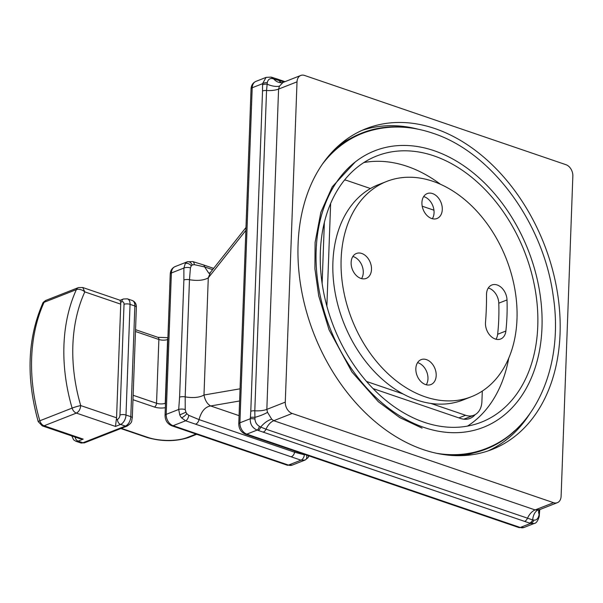 <?xml version="1.0" encoding="UTF-8"?>
<svg xmlns="http://www.w3.org/2000/svg" width="603" height="603" viewBox="0 0 603 603"><rect width="100%" height="100%" fill="white"/><g stroke="black" fill="none" stroke-linecap="round" stroke-linejoin="round"><path stroke-width="0.9" d="M332.909 262.282A115.678 82.928 -111.5 0 1 378.533 184.639L386.757 181.413A115.678 82.928 -111.5 0 1 475.601 209.867A115.678 82.928 -111.5 0 1 516.99 319.085A115.678 82.928 68.5 0 1 471.365 396.729L463.142 399.962A115.678 82.928 68.5 0 1 374.297 371.508A115.678 82.928 68.5 0 1 332.909 262.282M432.343 218.723A13.387 9.603 68.5 0 0 434.062 212.753A13.387 9.603 68.5 0 0 423.645 196.601M361.544 278.616A13.387 9.603 68.5 0 0 362.184 266.089A13.387 9.603 68.5 0 0 353.546 256.697A13.387 9.603 68.5 0 0 352.853 256.494M426.253 384.774A13.387 9.603 68.5 0 0 427.972 378.805A13.387 9.603 68.5 0 0 417.562 362.652M488.279 288.008A13.47 9.656 -111.5 0 1 498.787 303.166A192.365 137.914 -111.5 0 1 497.641 334.273A13.47 9.656 -111.5 0 1 495.975 339.233M471.365 396.729A115.678 82.928 68.5 0 1 382.521 368.275A115.678 82.928 68.5 0 1 341.132 259.056A115.678 82.928 -111.5 0 1 386.757 181.413M442.285 209.52A13.387 9.603 68.5 0 0 437.492 196.88A13.387 9.603 68.5 0 0 427.21 193.586A13.387 9.603 68.5 0 0 421.927 202.57A13.387 9.603 68.5 0 0 426.72 215.211A13.387 9.603 68.5 0 0 437.002 218.505A13.387 9.603 68.5 0 0 442.285 209.52M361.77 253.471A13.387 9.603 68.5 0 0 356.411 253.479A13.387 9.603 68.5 0 0 351.383 265.961A13.387 9.603 68.5 0 0 360.85 278.413A13.387 9.603 68.5 0 0 366.209 278.405A13.387 9.603 68.5 0 0 371.237 265.923A13.387 9.603 68.5 0 0 361.77 253.471M415.844 368.621A13.387 9.603 68.5 0 0 420.63 381.262A13.387 9.603 68.5 0 0 430.919 384.556A13.387 9.603 68.5 0 0 436.195 375.571A13.387 9.603 68.5 0 0 431.409 362.931A13.387 9.603 68.5 0 0 421.12 359.637A13.387 9.603 68.5 0 0 415.844 368.621M505.872 331.039A13.47 9.656 -111.5 0 1 500.633 339.007A13.47 9.656 -111.5 0 1 490.066 335.449A13.47 9.656 -111.5 0 1 485.513 322.319A283.003 202.887 -111.5 0 0 486.523 294.709A13.47 9.656 -111.5 0 1 491.844 285A13.47 9.656 -111.5 0 1 507.01 299.932A192.365 137.914 -111.5 0 1 505.872 331.039L497.641 334.273M285.279 402.133A9.505 6.814 68.5 0 0 292.176 413.454L553.554 502.691A9.505 6.814 68.5 0 0 557.353 502.683A9.505 6.814 68.5 0 0 561.107 496.299L572.85 176.008A9.505 6.814 68.5 0 0 565.946 164.687L304.575 75.45A9.505 6.814 68.5 0 0 300.769 75.458A9.505 6.814 68.5 0 0 297.023 81.842L285.279 402.133L266.835 409.384L278.578 89.086L279.483 86.131L282.988 82.453L300.769 75.458M298.078 244.351A172.322 123.54 68.5 0 0 359.727 407.063A172.322 123.54 68.5 0 0 492.086 449.454A172.322 123.54 68.5 0 0 560.051 333.791A172.322 123.54 68.5 0 0 498.395 171.079A172.322 123.54 68.5 0 0 366.044 128.688A172.322 123.54 68.5 0 0 298.078 244.351M557.353 502.683L539.572 509.671L535.11 509.934L273.739 420.706L271.727 419.228L267.521 412.324L266.835 409.384A14.261 5.163 2.1 0 1 254.798 410.794L266.549 90.503L267.28 82.626C267.928 79.747 269.556 78.375 272.149 78.511L284.224 81.963M238.773 423.871A4.756 1.719 2.1 0 1 239.911 422.809L252.197 87.759A9.505 6.814 -111.5 0 1 255.951 81.375C252.898 82.777 251.27 85.257 251.059 88.814L238.773 423.871C238.878 428.831 241.102 432.276 245.444 434.205A4.756 2.834 -71.2 0 0 246.815 434.137L257.149 430.075C252.363 427.957 250.064 424.18 250.245 418.753A4.756 1.108 8.6 0 1 254.948 419.055L254.798 410.794A4.756 1.719 2.1 0 0 250.788 411.261L262.531 90.97A4.756 1.719 2.1 0 1 266.549 90.503A14.261 5.163 2.1 0 0 278.578 89.086L297.023 81.842M534.311 523.434L530.565 523.419L257.149 430.075A4.756 2.201 -76.2 0 0 259.396 426.359C256.69 424.693 255.205 422.258 254.948 419.055M267.521 412.324A14.261 3.279 -17.9 0 1 254.798 417.366A4.756 1.447 5.2 0 0 250.403 417.502L250.788 411.261M271.727 419.228A14.261 7.5 -46.8 0 0 260.722 427.082L259.396 426.359M263.443 432.019A4.756 2.834 -71.2 0 0 266.013 429.193L260.722 427.082A4.756 2.555 -73.6 0 1 258.242 430.369M537.921 510.1A14.261 8.397 -96.9 0 0 532.66 519.922L266.013 429.193A14.261 8.495 -71.2 0 1 273.739 420.706L292.176 413.454M539.572 509.671L538.811 510.409A14.261 8.902 -164.9 0 0 539.142 514.434L538.811 515.957C537.861 518.957 536.233 520.336 533.934 520.08L532.66 519.922A4.756 3.09 -68.4 0 1 529.69 523.035M539.753 509.595L539.203 516.507A4.756 1.108 -171.4 0 0 538.811 515.957M539.587 509.663L539.142 514.434A4.756 1.447 -174.8 0 1 539.399 514.97M262.531 90.97L262.531 83.696L266.096 77.388L255.951 81.375M251.059 88.814A4.756 1.719 2.1 0 1 252.197 87.759L262.531 83.696A4.756 2.284 -5.1 0 1 267.28 82.626M266.096 77.388L271.056 77.124A4.756 2.201 103.8 0 1 272.149 78.511M282.008 82.913L281.684 82.717A14.261 10.914 87 0 1 273.498 78.639A4.756 2.555 106.4 0 0 272.36 77.47L277.749 79.189A4.756 2.834 108.8 0 1 278.82 80.116A14.261 8.495 108.8 0 0 281.533 82.724M279.483 86.131A14.261 6.384 24 0 1 267.016 84.126A4.756 1.99 -1.1 0 0 262.599 84.865M245.444 434.205L518.859 527.55A4.756 2.834 -71.2 0 0 520.238 527.474L530.565 523.419A4.756 3.377 -64.8 0 0 533.934 520.08M322.123 283.433L324.361 222.454M440.409 184.239A143.009 102.525 68.5 0 0 363.911 162.531M467.483 426.11A143.009 102.525 68.5 0 0 508.744 358.137M373.061 388.588L460.473 418.437A23.766 17.042 68.5 0 0 469.978 418.414A23.766 17.042 68.5 0 0 475.179 414.6M320.359 251.956A143.009 102.525 68.5 0 0 371.523 386.99A143.009 102.525 68.5 0 0 481.367 422.175A143.009 102.525 68.5 0 0 537.77 326.178A143.009 102.525 68.5 0 0 486.606 191.151A143.009 102.525 68.5 0 0 376.762 155.966A143.009 102.525 68.5 0 0 320.359 251.956M316.145 250.524A148.557 106.497 68.5 0 0 369.292 390.789A148.557 106.497 68.5 0 0 483.395 427.331A148.557 106.497 68.5 0 0 541.984 327.617A148.557 106.497 68.5 0 0 488.837 187.352A148.557 106.497 68.5 0 0 374.734 150.81A148.557 106.497 68.5 0 0 316.145 250.524M485.837 448.662A169.3 121.369 -111.5 0 1 481.36 450.298A169.3 121.369 -111.5 0 1 441.667 454.278M362.004 133.519A169.3 121.369 68.5 0 0 357.609 135.374A169.3 121.369 68.5 0 0 325.824 159.471M395.176 127.029A169.775 121.716 68.5 0 0 361.574 133.18A169.775 121.716 68.5 0 0 331.047 153.222M514.547 430.836A169.775 121.716 -111.5 0 1 485.754 449.205A169.775 121.716 -111.5 0 1 449.748 455.31M522.175 423.216A169.775 121.716 -111.5 0 1 486.267 449.001A169.775 121.716 -111.5 0 1 445.489 454.843M405.932 127.421A169.775 121.716 68.5 0 0 362.094 132.977A169.775 121.716 68.5 0 0 328.243 156.456M322.65 163.805A169.3 121.369 68.5 0 1 366.488 131.884C387.721 124.987 409.859 125.432 432.886 133.225C491.897 152.318 543.552 223.133 553.23 296.02C563.511 362.32 538.283 425.816 490.231 446.808A169.3 121.369 -111.5 0 1 436.391 453.268M245.873 230.361L208.284 277.855L210.402 272.458L245.979 227.497M239.617 400.98L210.658 405.955C207.296 404.093 205.073 400.445 203.987 395.018C199.57 397.55 193.299 398.176 185.181 396.895L185.219 409.565L185.92 412.203L179.762 414.902A9.505 6.814 68.5 0 0 181.548 417.841L185.596 420.781L300.987 460.172L305.11 460.021C306.874 459.026 307.266 457.18 306.286 454.458L304.342 454.775A4.756 2.94 109.9 0 1 300.987 460.172L288.483 465.086L173.099 425.695L185.596 420.781A4.756 2.721 107.8 0 0 188.716 415.301L199.02 419.598L294.633 452.235L304.342 454.775M294.912 451.097L294.633 452.235A4.756 2.834 108.8 0 1 291.55 456.622M239.074 415.655L210.658 405.955C205.201 406.784 201.327 411.336 199.02 419.598A4.756 2.834 108.8 0 1 195.937 423.977M208.804 273.197L204.621 266.918L194.241 264.642A4.756 2.721 -72.2 0 0 192.726 261.566L187.269 261.83A9.505 6.814 68.5 0 0 185.309 263.488L183.885 268.056L183.885 279.996L179.588 397.166L178.699 409.46L179.762 414.902M194.241 264.642L192.267 264.973A4.756 3.407 68.5 0 0 191.287 265.795L190.42 267.883L189.478 279.724A4.756 1.719 -177.9 0 0 183.885 279.996M240.062 388.822L203.987 395.018L208.284 277.855C203.867 280.387 197.596 281.013 189.478 279.724L185.181 396.895A4.756 1.719 -177.9 0 0 179.588 397.166M187.269 261.83C189.259 261.355 190.925 262.403 192.267 264.973L191.287 265.795A4.756 3.023 -143.6 0 0 185.309 263.488M190.42 267.883A4.756 1.832 -179.2 0 0 183.885 268.056L171.38 272.971A9.505 6.814 -111.5 0 1 175.126 266.586C172.081 267.988 170.453 270.468 170.242 274.026A4.756 1.719 2.1 0 1 171.38 272.971L166.194 414.367L178.699 409.46A4.756 1.613 -176.6 0 1 185.219 409.565M181.548 417.841A4.756 1.364 140.6 0 0 186.809 413.673L185.92 412.203A4.756 3.407 68.5 0 0 186.809 413.673L188.716 415.301M308.329 455.672A4.756 3.023 36.4 0 1 308.012 457.669L305.276 459.953M430.904 403.452L465.561 415.279A20.6 14.766 68.5 0 0 473.8 415.263A20.6 14.766 68.5 0 0 481.918 401.44L482.302 391.076M366.534 381.473L402.97 393.91M330.632 203.497L326.871 306.158M370.468 188.535L347.328 180.636A20.6 14.766 68.5 0 0 344.592 179.996M433.949 210.206L422.206 206.203M120.577 302.322A6.339 3.776 108.8 0 1 120.736 304.153L84.812 291.89L82.747 287.51L120.155 300.286L123.464 298.982L127.467 298.862A7.922 4.718 -71.2 0 1 130.052 304.342A4.281 1.553 2.1 0 0 124.022 304.319A3.648 2.171 -71.2 0 0 121.783 301.854L120.577 302.322C120.216 300.136 120.05 299.691 120.087 300.98M42.27 425.869L79.611 438.615L83.206 439.127L44.102 425.778L42.27 425.869L38.238 421.648A6.339 0.55 163.7 0 1 39.836 420.781A6.339 4.545 68.5 0 0 44.102 425.778L76.385 413.093A6.339 4.545 68.5 0 1 72.119 408.095A155.921 111.781 -111.5 0 1 76.385 289.606L44.102 302.291A155.921 111.781 68.5 0 0 39.836 420.781L72.119 408.095A6.339 0.55 -16.3 0 1 80.719 405.57L116.567 417.811L120.736 304.153M116.567 417.811A6.339 3.776 108.8 0 1 116.273 419.816L117.472 419.341A4.281 3.068 68.5 0 0 120.577 424.437L125.394 426.08L82.935 442.768A7.922 4.718 108.8 0 1 80.644 442.888L84.646 442.768A4.281 3.068 -111.5 0 1 82.935 442.768L78.111 441.125L83.206 439.127M42.647 303.558C42.715 302.721 43.861 301.636 46.099 300.294A6.339 4.545 -111.5 0 0 44.102 302.291A6.339 3.633 -155.4 0 0 42.647 303.558C27.482 338.569 26.012 377.93 38.238 421.648M116.273 419.816L115.49 426.442L76.385 413.093C78.903 411.759 80.342 409.249 80.719 405.57A149.582 107.236 -111.5 0 1 84.812 291.89A6.339 3.633 24.6 0 0 76.385 289.606A6.339 4.545 -111.5 0 1 78.382 287.608L46.099 300.294M498.787 303.166L507.01 299.932M524.821 521.256A4.756 2.834 -71.2 0 0 527.391 518.422A14.261 8.495 -71.2 0 1 535.11 509.934L553.554 502.691M518.859 527.55L524.037 527.467A9.505 6.814 -111.5 0 1 520.238 527.474L246.815 434.137A9.505 6.814 -111.5 0 1 239.911 422.809L250.245 418.753L250.403 417.502M529.894 413.605A172.322 123.54 -111.5 0 1 487.933 450.969M473.393 453.034A169.157 121.271 -111.5 0 1 461.536 455.649M339.444 144.939A169.157 121.271 -111.5 0 1 349.913 138.788M361.966 130.406A172.322 123.54 -111.5 0 1 418.143 129.208M212.618 269.647L204.621 266.918A4.756 2.834 -71.1 0 0 203.143 264.792L213.628 268.373M171.719 425.763A4.756 2.834 -71.2 0 0 173.099 425.695A9.505 6.814 -111.5 0 1 166.194 414.367A4.756 1.719 2.1 0 0 165.056 415.429C165.162 420.389 167.385 423.834 171.719 425.763L287.111 465.154A4.756 2.834 -71.2 0 0 288.483 465.086A9.505 6.814 -111.5 0 0 292.289 465.079L304.771 460.172M465.561 415.279L458.906 417.894M167.845 339.421L167.589 339.519A3.166 2.269 -111.5 0 1 167.883 338.291M133.135 395.267L156.539 403.256A6.181 2.239 -177.9 0 0 165.245 403.279L167.589 339.519A6.181 2.239 2.1 0 1 158.875 339.489A3.166 1.884 -71.2 0 0 157.843 337.303L167.905 337.688M165.448 404.681A3.166 2.269 68.5 0 1 165.245 403.279L165.508 403.181M121.331 428.349L147.78 437.379A28.047 10.161 -177.9 0 0 187.299 437.507L196.05 434.07M132.977 399.706L154.376 407.017A9.347 3.384 -177.9 0 0 165.343 407.673M154.376 407.017A3.166 1.884 108.8 0 0 156.539 403.256L158.875 339.489L135.479 331.499M147.78 437.379A3.166 1.884 108.8 0 1 146.861 437.424L120.841 428.545M187.299 437.507A3.166 2.269 68.5 0 0 188.566 437.507C175.473 441.697 161.574 441.675 146.861 437.424M84.646 442.768L127.105 426.08C133.346 421.844 131.137 421.12 132.306 417.932L136.368 307.229A4.281 1.553 -177.9 0 0 134.868 305.985L130.052 304.342L125.989 415.037L130.806 416.681L134.868 305.985A7.922 4.718 108.8 0 0 132.283 300.505L127.467 298.862M132.306 417.932A4.281 1.553 -177.9 0 0 130.806 416.681A7.922 4.718 108.8 0 1 125.394 426.08A4.281 3.068 -111.5 0 0 127.105 426.08M80.644 442.888L75.827 441.245A7.922 4.718 -71.2 0 0 78.111 441.125A4.281 3.068 68.5 0 1 75.073 437.069M115.49 426.442L120.577 424.437A7.922 4.718 -71.2 0 0 125.989 415.037A4.281 1.553 2.1 0 0 119.959 415.022L124.022 304.319M117.472 419.341A3.648 2.171 -71.2 0 0 119.959 415.022M121.783 301.854A4.281 3.068 -111.5 0 1 123.464 298.982M271.056 77.124L272.36 77.47M284.993 81.661L277.749 79.189M281.684 82.717L282.988 82.453M524.037 527.467L534.183 523.479C536.188 523.306 537.861 520.977 539.203 516.507M485.754 449.205L486.267 449.001M362.094 132.977L361.574 133.18M355.257 161.966L332.276 186.787L320.856 212.279L315.098 242.398L314.902 268.772L318.738 296.005L329.057 329.841L351.964 372.028L378.367 401.756L399.797 417.638L422.077 428.115M203.143 264.792L192.726 261.566M209.045 273.287L210.402 272.458M287.111 465.154L292.289 465.079M308.012 457.669L308.992 455.898M175.126 266.586L187.608 261.679M170.242 274.026L165.056 415.429M463.805 419.191L473.8 415.263M157.843 337.303L135.539 329.683M196.721 434.296L188.566 437.507M136.368 307.229C136.436 303.965 135.072 301.726 132.283 300.505M75.827 441.245L73.611 439.843L71.81 435.954M82.747 287.51L78.382 287.608"/></g></svg>
